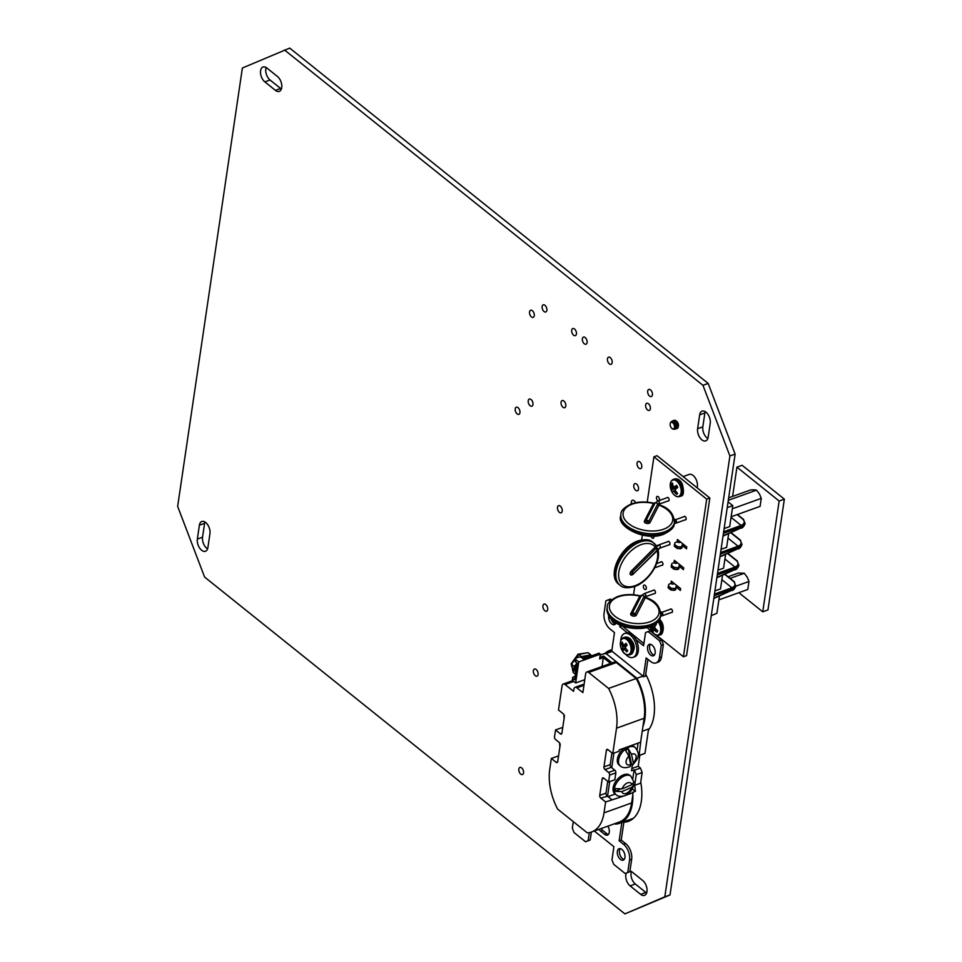 <?xml version="1.0" encoding="UTF-8"?>
<svg xmlns="http://www.w3.org/2000/svg" width="962" height="962" viewBox="0 0 962 962"><rect width="100%" height="100%" fill="white"/><g stroke="black" fill="none" stroke-linecap="round" stroke-linejoin="round"><path stroke-width="1.44" d="M281.373 88.997A8.442 4.846 70.3 0 1 280.615 88.468L270.057 80.014A8.442 4.846 70.3 0 1 266.137 67.496M281.71 87.65A8.442 4.846 70.3 0 1 279.281 91.366A8.442 4.846 70.3 0 1 275.409 90.344L264.851 81.878A8.442 4.846 70.3 0 1 260.582 73.557A8.442 4.846 70.3 0 1 263.023 67.003A8.442 4.846 70.3 0 1 266.895 68.025L277.453 76.491A8.442 4.846 70.3 0 1 281.71 87.65M646.632 893.001A8.442 4.846 70.3 0 1 645.875 892.471L635.317 884.018A8.442 4.846 70.3 0 1 631.397 871.5M629.942 870.923A8.442 4.846 70.3 0 1 632.154 872.029L642.7 880.495A8.442 4.846 70.3 0 1 646.957 891.654A8.442 4.846 70.3 0 1 644.54 895.369A8.442 4.846 70.3 0 1 640.656 894.347L630.11 885.882A8.442 4.846 70.3 0 1 626.25 873.183M518.831 769.095A3.788 2.164 70.3 0 1 519.913 767.436A3.788 2.164 70.3 0 1 522.558 768.903A3.788 2.164 70.3 0 1 523.556 772.883A3.788 2.164 70.3 0 1 522.474 774.554A3.788 2.164 70.3 0 1 519.829 773.087A3.788 2.164 70.3 0 1 518.831 769.095M557.479 507.359A3.788 2.164 70.3 0 1 558.573 505.687A3.788 2.164 70.3 0 1 561.207 507.154A3.788 2.164 70.3 0 1 562.217 511.147A3.788 2.164 70.3 0 1 561.123 512.806A3.788 2.164 70.3 0 1 558.489 511.339A3.788 2.164 70.3 0 1 557.479 507.359M533.357 670.706A3.788 2.164 70.3 0 1 534.451 669.035A3.788 2.164 70.3 0 1 537.085 670.502A3.788 2.164 70.3 0 1 538.095 674.494A3.788 2.164 70.3 0 1 537 676.154A3.788 2.164 70.3 0 1 534.367 674.687A3.788 2.164 70.3 0 1 533.357 670.706M542.953 605.747A3.788 2.164 70.3 0 1 544.035 604.088A3.788 2.164 70.3 0 1 546.681 605.555A3.788 2.164 70.3 0 1 547.679 609.547A3.788 2.164 70.3 0 1 546.596 611.207A3.788 2.164 70.3 0 1 543.951 609.74A3.788 2.164 70.3 0 1 542.953 605.747M582.383 338.768A3.788 2.164 70.3 0 1 583.465 337.097A3.788 2.164 70.3 0 1 586.098 338.564A3.788 2.164 70.3 0 1 587.109 342.556A3.788 2.164 70.3 0 1 586.026 344.216A3.788 2.164 70.3 0 1 583.381 342.749A3.788 2.164 70.3 0 1 582.383 338.768M607.455 358.862A3.788 2.164 70.3 0 1 608.537 357.191A3.788 2.164 70.3 0 1 611.183 358.67A3.788 2.164 70.3 0 1 612.181 362.65A3.788 2.164 70.3 0 1 611.098 364.321A3.788 2.164 70.3 0 1 608.453 362.854A3.788 2.164 70.3 0 1 607.455 358.862M529.545 311.916A3.788 2.164 70.3 0 1 530.627 310.245A3.788 2.164 70.3 0 1 533.273 311.712A3.788 2.164 70.3 0 1 534.271 315.704A3.788 2.164 70.3 0 1 533.188 317.364A3.788 2.164 70.3 0 1 530.543 315.897A3.788 2.164 70.3 0 1 529.545 311.916M515.223 408.886A3.788 2.164 70.3 0 1 516.305 407.227A3.788 2.164 70.3 0 1 518.951 408.694A3.788 2.164 70.3 0 1 519.949 412.686A3.788 2.164 70.3 0 1 518.867 414.345A3.788 2.164 70.3 0 1 516.221 412.878A3.788 2.164 70.3 0 1 515.223 408.886M631.445 503.86A3.788 2.164 70.3 0 1 631.325 501.936A3.788 2.164 70.3 0 1 632.419 500.276A3.788 2.164 70.3 0 1 635.581 502.729M645.646 404.966A3.788 2.164 70.3 0 1 646.729 403.294A3.788 2.164 70.3 0 1 649.374 404.762A3.788 2.164 70.3 0 1 650.372 408.754A3.788 2.164 70.3 0 1 649.29 410.413A3.788 2.164 70.3 0 1 646.644 408.946A3.788 2.164 70.3 0 1 645.646 404.966M633.778 485.317A3.788 2.164 70.3 0 1 634.872 483.645A3.788 2.164 70.3 0 1 637.505 485.125A3.788 2.164 70.3 0 1 638.515 489.105A3.788 2.164 70.3 0 1 637.421 490.776A3.788 2.164 70.3 0 1 634.788 489.297A3.788 2.164 70.3 0 1 633.778 485.317M528.234 400.721A3.788 2.164 70.3 0 1 529.316 399.062A3.788 2.164 70.3 0 1 531.962 400.529A3.788 2.164 70.3 0 1 532.96 404.509A3.788 2.164 70.3 0 1 531.878 406.18A3.788 2.164 70.3 0 1 529.232 404.713A3.788 2.164 70.3 0 1 528.234 400.721M542.135 306.517A3.788 2.164 70.3 0 1 543.229 304.846A3.788 2.164 70.3 0 1 545.863 306.325A3.788 2.164 70.3 0 1 546.873 310.305A3.788 2.164 70.3 0 1 545.779 311.977A3.788 2.164 70.3 0 1 543.145 310.51A3.788 2.164 70.3 0 1 542.135 306.517M637.06 463.155A3.788 2.164 70.3 0 1 638.143 461.483A3.788 2.164 70.3 0 1 640.788 462.95A3.788 2.164 70.3 0 1 641.786 466.943A3.788 2.164 70.3 0 1 640.704 468.602A3.788 2.164 70.3 0 1 638.059 467.135A3.788 2.164 70.3 0 1 637.06 463.155M571.693 330.207A3.788 2.164 70.3 0 1 572.787 328.535A3.788 2.164 70.3 0 1 575.42 330.002A3.788 2.164 70.3 0 1 576.43 333.994A3.788 2.164 70.3 0 1 575.336 335.654A3.788 2.164 70.3 0 1 572.703 334.187A3.788 2.164 70.3 0 1 571.693 330.207M561.062 402.248A3.788 2.164 70.3 0 1 562.145 400.577A3.788 2.164 70.3 0 1 564.79 402.044A3.788 2.164 70.3 0 1 565.788 406.036A3.788 2.164 70.3 0 1 564.706 407.696A3.788 2.164 70.3 0 1 562.061 406.229A3.788 2.164 70.3 0 1 561.062 402.248M647.691 391.113A3.788 2.164 70.3 0 1 648.785 389.442A3.788 2.164 70.3 0 1 651.418 390.909A3.788 2.164 70.3 0 1 652.416 394.901A3.788 2.164 70.3 0 1 651.334 396.56A3.788 2.164 70.3 0 1 648.701 395.093A3.788 2.164 70.3 0 1 647.691 391.113M640.74 782.082A45.442 26.046 70.3 0 1 641.317 801.37A45.442 26.046 70.3 0 1 628.27 821.38A45.442 26.046 70.3 0 1 624.061 822.245L628.775 819.973M630.795 820.201A45.442 26.046 70.3 0 1 629.268 820.37M645.694 674.422L645.863 674.554A45.442 26.046 70.3 0 1 653.956 715.752A45.442 26.046 70.3 0 1 648.412 730.122M177.645 506.397L242.376 68.013L289.73 48.1L708.176 383.441L735.124 454.112L670.021 894.949L624.903 913.9L204.593 577.056L177.645 506.397M284.511 49.976L702.957 385.317L729.905 455.976L664.814 896.812L670.021 894.949M664.814 896.812L624.903 913.9M729.905 455.976L735.124 454.112M702.957 385.317L708.176 383.441M197.342 539.069L199.387 525.216A8.442 4.846 70.3 0 1 201.804 521.488A8.442 4.846 70.3 0 1 207.708 524.771A8.442 4.846 70.3 0 1 209.944 533.669L207.9 547.522A8.442 4.846 70.3 0 1 205.471 551.25A8.442 4.846 70.3 0 1 199.579 547.967A8.442 4.846 70.3 0 1 197.342 539.069L202.549 537.193L204.593 523.34A8.442 4.846 70.3 0 1 204.93 521.981M697.618 428.703L699.663 414.85A8.442 4.846 70.3 0 1 702.08 411.135A8.442 4.846 70.3 0 1 707.984 414.418A8.442 4.846 70.3 0 1 710.221 423.316L708.176 437.169A8.442 4.846 70.3 0 1 705.747 440.885A8.442 4.846 70.3 0 1 699.855 437.602A8.442 4.846 70.3 0 1 697.618 428.703L702.825 426.839L704.869 412.975A8.442 4.846 70.3 0 1 705.206 411.628M605.11 653.282A45.442 26.046 70.3 0 1 610.209 650.228A45.442 26.046 70.3 0 1 611.952 649.711M207.564 548.881A8.442 4.846 70.3 0 1 202.549 537.193M707.84 438.516A8.442 4.846 70.3 0 1 702.825 426.839M610.317 651.418A45.442 26.046 70.3 0 1 611.88 650.18M624.158 859.475A6.085 3.487 70.3 0 1 622.522 858.669A6.085 3.487 70.3 0 1 620.262 848.628M621.909 849.434A6.085 3.487 -109.7 0 0 619.119 848.7A6.085 3.487 -109.7 0 0 617.363 853.426A6.085 3.487 -109.7 0 0 620.442 859.415A6.085 3.487 -109.7 0 0 623.232 860.148A6.085 3.487 -109.7 0 0 624.975 855.434A6.085 3.487 -109.7 0 0 621.909 849.434M615.452 623.965A6.085 3.487 70.3 0 1 613.816 623.16A6.085 3.487 70.3 0 1 611.147 618.975M608.669 615.8A6.085 3.487 -109.7 0 0 611.724 623.905A6.085 3.487 -109.7 0 0 614.514 624.639A6.085 3.487 -109.7 0 0 616.053 622.847M654.34 655.134A6.085 3.487 70.3 0 1 652.693 654.316A6.085 3.487 70.3 0 1 650.444 644.275M652.08 645.093A6.085 3.487 -109.7 0 0 649.29 644.36A6.085 3.487 -109.7 0 0 647.546 649.073A6.085 3.487 -109.7 0 0 650.613 655.074A6.085 3.487 -109.7 0 0 653.402 655.807A6.085 3.487 -109.7 0 0 655.158 651.082A6.085 3.487 -109.7 0 0 652.08 645.093M630.904 776.178L629.713 775.24A11.857 7.107 128.7 0 0 623.737 774.759A11.857 7.107 128.7 0 0 614.369 783.862A11.857 7.107 128.7 0 0 614.886 793.746L616.065 794.684A11.857 7.107 -51.3 0 1 615.56 784.812A11.857 7.107 -51.3 0 1 624.927 775.709A11.857 7.107 -51.3 0 1 630.904 776.178L633.898 782.07L631.818 784.703L622.125 788.888L615.439 788.648A11.688 6.999 -51.3 0 0 615.223 791.341L621.909 791.582L631.601 787.397L633.633 785.353L633.309 783.717M630.783 764.97A11.688 6.999 -51.3 0 0 631.541 764.357L633.08 764.501L633.297 762.758L631.493 754.304L628.186 748.64A11.688 6.999 -51.3 0 0 625.589 750.456L628.895 756.108L630.711 764.574L630.363 766.401L628.763 767.111C624.939 768.097 622.125 767.712 620.31 765.98A11.857 7.107 -51.3 0 1 619.793 756.108A11.857 7.107 -51.3 0 1 629.16 747.005A11.857 7.107 -51.3 0 1 635.136 747.474C641.75 755.639 636.676 759.691 633.08 764.501M635.136 747.474L633.958 746.524A11.857 7.107 128.7 0 0 631.337 745.538M588.107 652.681L578.847 654.461L581.505 656.601L590.764 654.809L588.107 652.681L578.15 654.172M575.396 659.271L572.065 663.239L572.33 667.628A2.032 1.467 166.4 0 1 571.909 666.991L571.188 664.045M578.739 661.928L575.913 659.655L575.577 661.868A2.032 1.13 -171.6 0 1 575.144 661.014L575.468 658.79A2.032 1.13 8.4 0 1 576.202 658.08L578.763 657.154A2.032 1.13 8.4 0 1 581.589 657.611L583.152 658.862L599.049 653.162L600.324 654.172L578.739 661.928L575.637 682.984L584.776 679.701M599.855 657.395L603.559 656.06L612.097 662.902M575.204 676.274L573.424 676.923A2.032 1.13 8.4 0 0 572.679 677.633A2.032 1.13 8.4 0 0 573.124 678.499L574.687 679.749L577.14 663.119L575.577 661.868M586.82 671.981L614.441 662.06A4.052 2.321 70.3 0 1 616.305 662.553L588.672 672.462A4.052 2.321 -109.7 0 0 586.82 671.981A4.052 2.321 -109.7 0 0 585.654 673.761L582.876 692.604L576.911 687.83A4.052 2.321 -109.7 0 0 575.06 687.337A4.052 2.321 -109.7 0 0 573.893 689.129L573.568 691.341L565.079 684.547A4.052 2.321 -109.7 0 0 563.215 684.054A4.052 2.321 -109.7 0 0 562.061 685.834L558.489 709.992L563.347 713.888A2.032 1.166 70.3 0 1 564.369 716.57L561.904 733.188A2.032 1.166 70.3 0 1 561.327 734.078A2.032 1.166 70.3 0 1 560.401 733.838L561.892 733.297M600.18 655.182A44.637 25.577 70.3 0 1 601.935 654.425A44.637 25.577 70.3 0 1 606.108 653.571L636.928 678.27A44.637 25.577 70.3 0 1 642.917 726.563L644.143 718.265A43.446 24.904 -109.7 0 0 636.219 678.511L616.305 662.553M562.626 728.366L561.796 727.705L555.543 729.942L554.521 736.844A2.032 1.166 -109.7 0 0 555.543 739.525L559.138 742.399A2.032 1.166 70.3 0 1 560.149 745.081L557.695 761.7A2.032 1.166 70.3 0 1 557.118 762.589A2.032 1.166 70.3 0 1 556.192 762.349L557.683 761.808M614.826 770.201A2.032 1.166 70.3 0 1 615.848 772.871L614.826 779.773L608.573 782.022L609.595 775.119A2.032 1.166 -109.7 0 0 608.573 772.438L614.826 770.201L611.243 767.327L604.978 769.564L608.573 772.438M642.917 726.563L640.608 742.207L619.239 749.879L619.035 751.262L612.782 753.511L616.522 728.186A43.446 24.904 -109.7 0 0 608.597 688.431L588.672 672.462M614.802 823.652L615.391 824.133A44.637 25.577 -109.7 0 0 619.564 823.28A44.637 25.577 -109.7 0 0 632.864 794.66L632.755 792.315L635.365 791.377A44.637 25.577 -109.7 0 0 634.679 785.341L640.572 783.224L642.147 772.51L636.267 774.626L634.559 770.153L640.452 768.049L638.215 766.257L639.814 755.362M632.852 778.511L634.138 769.816L631.529 770.754L632.431 764.67M637.097 749.807L638.083 743.121M613.9 753.102L611.748 767.724M609.692 781.625L607.539 796.235L600.769 798.075L605.627 801.971L604.016 812.866L631.637 802.945L632.864 794.66M608.008 796.62L615.247 794.023M558.417 756.878L557.587 756.216L551.334 758.453L549.723 769.347A43.446 24.904 -109.7 0 0 557.659 809.114L587.265 832.839A43.446 24.904 -109.7 0 0 591.546 831.998L619.179 822.089A43.446 24.904 -109.7 0 0 631.637 802.945M634.679 785.341L636.267 774.626M638.022 755.904L639.093 755.447L640.945 739.982M639.093 755.447L644.985 753.33L637.998 756.012M642.231 731.264L648.58 728.992L644.985 753.33M640.452 768.049L642.147 772.51M647.919 659.343L645.454 676.058L643.362 676.815A44.637 25.577 -109.7 0 0 643.001 676.094L636.928 678.27M643.001 676.094L612.181 651.394L606.108 653.571M612.181 651.394A44.637 25.577 -109.7 0 0 611.7 651.43L614.49 632.551L610.052 628.992A11.893 6.818 -109.7 0 1 604.064 613.287L605.892 600.877L608.417 599.795L610.136 601.178M631.866 768.53L638.215 766.257M551.334 758.453L556.192 762.349M591.546 831.998A43.446 24.904 -109.7 0 0 604.016 812.866M600.769 798.075A2.032 1.166 70.3 0 1 599.747 795.406L606 793.157L607.743 781.36M603.811 778.198L602.212 778.775L599.747 795.406M602.212 778.775A2.032 1.166 70.3 0 1 602.789 777.885A2.032 1.166 70.3 0 1 603.715 778.126L608.573 782.022M604.978 769.564A2.032 1.166 70.3 0 1 603.956 766.894L610.221 764.646L611.952 752.849M608.02 749.687L606.421 750.264L603.956 766.894M606.421 750.264A2.032 1.166 70.3 0 1 606.998 749.374A2.032 1.166 70.3 0 1 607.924 749.614L612.782 753.511M555.543 729.942L560.401 733.838M608.597 688.431L636.219 678.511M605.627 801.971L623.316 796.175M625.733 795.309L633.164 792.64M558.549 755.928L557.635 756.252M632.274 788.9L635.365 791.377M611.88 799.723L607.539 796.235M624.398 748.027A11.857 7.107 128.7 0 0 619.131 765.043L620.31 765.98M615.223 791.341L619.612 789.453M631.541 764.357L628.186 748.64M589.309 832.611L588.119 840.716L590.199 839.97L585.593 841.798L574.049 832.539L572.342 828.078L573.292 821.644M591.365 832.07L590.199 839.97M621.861 822.45L619.143 840.8L621.236 840.054L625.661 843.602A11.893 6.818 70.3 0 1 631.661 859.306L629.821 871.728L625.216 873.556L613.672 864.297L611.964 859.836L613.912 846.704L594.324 831.012M631.661 859.306L629.569 860.064L627.741 872.474L629.821 871.728M619.143 840.8L623.58 844.347L625.661 843.602M623.941 821.704L621.236 840.054M599.037 829.316A6.265 3.595 -109.7 0 0 600.661 831.192L604.593 834.343A6.265 3.595 -109.7 0 0 607.467 835.1A6.265 3.595 -109.7 0 0 607.864 826.142M585.593 841.798L588.119 840.716M625.216 873.556L627.741 872.474M629.569 860.064A11.893 6.818 -109.7 0 0 623.58 844.347M608.405 834.439A6.265 3.595 70.3 0 1 606.673 833.585L602.753 830.447A6.265 3.595 70.3 0 1 601.118 828.571M661.291 645.261L659.583 640.8L648.039 631.553L650.12 630.795L661.676 640.055L663.371 644.516L661.291 645.261L659.451 657.683A11.893 6.818 -109.7 0 1 656.048 662.914A11.893 6.818 -109.7 0 1 650.589 661.483L646.151 657.924L643.362 676.815M648.039 631.553L645.526 632.623L643.578 645.767L636.002 639.682M619.985 624.903L619.72 626.647L627.308 632.719M663.371 644.516L661.543 656.926A11.893 6.818 70.3 0 1 658.128 662.169L656.048 662.914M608.417 599.795L610.497 599.049L611.531 599.867M621.837 625.685L643.903 643.602M659.583 640.8L661.676 640.055M619.72 626.647L621.813 625.901M610.221 764.646A2.032 1.166 -109.7 0 0 611.243 767.327M606 793.157A2.032 1.166 -109.7 0 0 607.022 795.839M602.02 666.522L603.33 657.611L610.593 663.443M600.324 654.172L599.615 658.946L603.33 657.611M575.637 682.984L572.799 680.711A2.032 1.13 -171.6 0 1 572.354 679.857L572.679 677.633M575.468 658.79A2.032 1.13 8.4 0 0 575.913 659.655M572.835 668.037A2.032 1.467 -13.6 0 0 572.45 669.239L573.16 672.185L575.468 674.422M572.33 667.628L573.592 668.638L574.134 670.899L572.871 669.877L573.605 672.919M571.596 664.586L575.252 666.943L576.07 670.346M572.45 669.239A2.032 1.467 -13.6 0 0 572.871 669.877M578.847 654.461L576.274 658.056M581.012 657.274L581.505 656.601L581.818 657.792M590.812 656.108L590.764 654.809L590.74 655.783L582.046 657.455M683.128 476.611L689.225 474.422A8.442 4.846 70.3 0 1 695.117 477.705A8.442 4.846 70.3 0 1 697.354 486.604A8.442 4.846 70.3 0 1 697.077 487.782M643.386 586.123A2.369 1.359 -109.7 0 0 644.011 588.612A2.369 1.359 -109.7 0 0 645.658 589.526A2.369 1.359 -109.7 0 0 646.344 588.479A2.369 1.359 -109.7 0 0 645.718 585.99A2.369 1.359 -109.7 0 0 644.059 585.076A2.369 1.359 -109.7 0 0 643.386 586.123M659.15 500.553A2.369 1.359 -109.7 0 0 659.439 499.819A2.369 1.359 -109.7 0 0 658.814 497.33A2.369 1.359 -109.7 0 0 657.154 496.404A2.369 1.359 -109.7 0 0 656.481 497.45A2.369 1.359 -109.7 0 0 658.261 500.877M651.033 536.074A2.369 1.359 -109.7 0 0 653.234 538.263A2.369 1.359 -109.7 0 0 653.907 537.229A2.369 1.359 -109.7 0 0 653.835 536.026M668.121 500.925A1.864 1.07 -109.7 0 0 668.59 500.937A1.864 1.07 -109.7 0 0 669.131 500.12A1.864 1.07 -109.7 0 0 668.638 498.16A1.864 1.07 -109.7 0 0 667.339 497.438A1.864 1.07 -109.7 0 0 666.979 497.751M685.16 519.853A1.864 1.07 -109.7 0 0 685.629 519.865A1.864 1.07 -109.7 0 0 686.159 519.035A1.864 1.07 -109.7 0 0 685.678 517.087A1.864 1.07 -109.7 0 0 684.379 516.366A1.864 1.07 -109.7 0 0 684.018 516.666M668.951 544.853A1.864 1.07 -109.7 0 0 669.42 544.865A1.864 1.07 -109.7 0 0 669.961 544.047A1.864 1.07 -109.7 0 0 669.468 542.087A1.864 1.07 -109.7 0 0 668.169 541.365A1.864 1.07 -109.7 0 0 667.808 541.678M661.928 565.247A1.864 1.07 -109.7 0 0 662.397 565.259A1.864 1.07 -109.7 0 0 662.938 564.441A1.864 1.07 -109.7 0 0 662.445 562.481A1.864 1.07 -109.7 0 0 661.147 561.76A1.864 1.07 -109.7 0 0 660.786 562.073M654.449 593.53A1.864 1.07 -109.7 0 0 654.918 593.542A1.864 1.07 -109.7 0 0 655.447 592.724A1.864 1.07 -109.7 0 0 654.966 590.764A1.864 1.07 -109.7 0 0 653.667 590.043A1.864 1.07 -109.7 0 0 653.306 590.355M671.476 612.457A1.864 1.07 -109.7 0 0 671.957 612.469A1.864 1.07 -109.7 0 0 672.486 611.64A1.864 1.07 -109.7 0 0 671.993 609.692A1.864 1.07 -109.7 0 0 670.694 608.97A1.864 1.07 -109.7 0 0 670.346 609.271M656.397 635.124L683.417 656.769L706.697 499.122L653.919 456.818L647.222 502.152M642.363 535.088L641.654 539.886M634.776 586.471L633.549 594.756M647.101 627.669L652.368 631.89M683.26 546.236L686.495 548.821L686.76 546.993L677.416 539.502L677.152 541.341L678.583 542.484M680.182 567.051L683.417 569.636L683.681 567.808L674.338 560.329L674.073 562.157L675.516 563.311M677.116 587.83L680.35 590.427L680.615 588.588L671.272 581.108L671.007 582.936L672.438 584.09M683.417 656.769L686.543 655.651L709.824 497.991L657.046 455.699L653.919 456.818M706.697 499.122L709.824 497.991M677.152 541.341L678.907 540.704M674.073 562.157L675.841 561.519M671.007 582.936L672.763 582.299M643.987 596.693A1.683 1.371 -152.8 0 0 645.286 597.751L646.26 597.727L645.298 597.691A1.683 1.419 31.8 0 1 644.035 596.596A1.683 1.371 -152.8 0 0 641.233 595.863L632.214 613.407A1.467 0.818 8.4 0 0 633.224 614.526A1.467 0.818 8.4 0 0 634.523 614.502A1.467 0.818 8.4 0 0 635.016 614.129L644.035 596.596L645.851 595.694L646.416 596.38A1.683 1.082 -123.9 0 0 646.211 596.476L646.103 596.524M630.711 613.744A1.683 1.371 27.2 0 0 632.214 613.407A1.683 1.371 27.2 0 1 635.016 614.129A1.683 1.371 -152.8 0 0 636.315 615.187A2.922 1.635 -171.6 0 1 635.341 615.933A2.922 1.635 -171.6 0 1 632.731 615.981A2.922 1.635 -171.6 0 1 630.711 613.744L639.73 596.199A9.68 5.411 -171.6 0 1 639.802 596.091L640.067 595.803C631.878 593.987 624.41 594.215 617.676 596.5C610.437 600.023 606.962 603.499 607.25 606.95A27.032 15.115 -171.6 0 0 621.452 623.099A27.032 15.115 -171.6 0 0 650.877 624.434A27.032 15.115 -171.6 0 0 660.726 614.85C660.088 606.228 655.206 600.504 646.103 597.667M646.163 597.691A1.683 1.178 116.9 0 1 645.851 595.694A1.683 0.974 -109.7 0 0 644.203 593.614L641.293 595.767A1.683 1.371 29.4 0 1 639.802 596.091A25.06 14.009 8.4 0 0 618.578 596.741A25.06 14.009 8.4 0 0 614.91 616.221A25.06 14.009 8.4 0 0 649.891 621.825A25.06 14.009 8.4 0 0 645.286 597.751L636.315 615.187M660.533 616.173L662.385 615.716A1.683 0.974 -109.7 0 0 662.866 614.971A1.683 0.974 -109.7 0 0 661.904 612.662L660.617 615.608M661.904 612.662A1.683 1.431 -20.7 0 1 660.774 612.301M661.483 614.369L660.798 614.285M645.863 597.438A1.683 1.082 -123.9 0 1 646.211 596.476L646.199 597.703M658.212 545.839L657.599 545.478L656.252 548.196L655.242 547.005L655.759 545.141L656.469 545.574A1.683 1.623 -73.6 0 1 655.868 545.238M657.142 549.807L656.12 548.328L632.383 572.162L633.405 573.653M657.347 548.448L657.767 549.615L633.393 573.965A2.922 1.756 -51.3 0 1 630.326 574.542A2.922 1.756 -51.3 0 1 631.349 571.007L632.383 572.162A1.467 0.878 128.7 0 0 632.371 574.17A1.683 1.683 0 0 0 633.561 573.677L659.848 548.124A1.683 0.974 -109.7 0 0 660.341 546.813A1.683 0.974 -109.7 0 0 659.487 545.141A1.683 0.974 -109.7 0 0 658.717 544.937L657.587 545.442A1.683 1.623 -73.6 0 1 656.469 545.574L657.587 545.442M631.349 571.007L655.086 547.162A9.68 5.796 -51.3 0 1 655.242 547.005A25.06 15.007 128.7 0 0 641.185 544.588A25.06 15.007 128.7 0 0 618.831 572.077A25.06 15.007 128.7 0 0 635.124 585.678A25.06 15.007 128.7 0 0 656.986 550.264L656.938 550.204M654.966 503.162A8.225 4.594 8.4 0 0 654.918 503.27A1.683 1.371 -152.8 0 1 657.707 503.992A1.683 1.419 31.8 0 0 658.97 505.086L659.944 505.134L658.958 505.146A1.683 1.371 27.2 0 1 657.659 504.088L659.523 503.09A1.683 0.974 -109.7 0 0 657.876 501.01L654.966 503.162A1.683 1.371 29.4 0 1 653.475 503.487L653.739 503.198C645.55 501.382 638.083 501.611 631.349 503.896C624.097 507.431 620.622 510.918 620.923 514.345L620.706 515.824A27.032 15.115 8.4 0 0 634.908 531.974A27.032 15.115 8.4 0 0 664.333 533.309A27.032 15.115 8.4 0 0 674.194 523.725L674.41 522.246A27.032 15.115 -171.6 0 1 664.55 531.83A27.032 15.115 -171.6 0 1 635.136 530.495A27.032 15.115 -171.6 0 1 620.923 514.345M659.836 505.086A1.683 1.178 116.9 0 1 659.523 503.09L660.088 503.775A1.683 1.082 -123.9 0 0 659.884 503.872L659.884 503.872A1.683 1.082 -123.9 0 0 659.535 504.834M674.446 519.696A1.683 1.431 159.3 0 0 675.577 520.057L674.29 523.003M653.414 503.595A9.68 5.411 -171.6 0 1 653.475 503.487A25.06 14.009 8.4 0 0 632.25 504.136A25.06 14.009 8.4 0 0 628.583 523.617A25.06 14.009 8.4 0 0 663.564 529.22A25.06 14.009 8.4 0 0 658.958 505.146L649.987 522.582A2.922 1.635 -171.6 0 1 646.404 523.376A2.922 1.635 -171.6 0 1 644.384 521.139L653.414 503.595A1.683 1.371 27.2 0 0 654.918 503.27L645.887 520.803A1.683 1.371 27.2 0 1 648.689 521.524L657.659 504.088M644.384 521.139A1.683 1.371 27.2 0 0 645.887 520.803A1.467 0.818 8.4 0 0 646.897 521.921A1.467 0.818 8.4 0 0 648.689 521.524A1.683 1.371 27.2 0 0 649.987 522.582M674.47 521.681L675.156 521.765M658.729 620.731A9.127 5.231 -109.7 0 1 661.183 632.924A9.127 5.231 -109.7 0 1 659.066 635.112C657.611 636.038 655.531 635.16 652.813 632.479L652.068 631.457A8.658 4.954 -109.7 0 0 652.801 632.455A8.658 4.954 -109.7 0 0 660.088 633.068A8.658 4.954 -109.7 0 0 658.08 621.584M651.226 626.346A14.286 12.229 52.8 0 0 651.611 627.428A14.286 10.137 126.6 0 0 651.683 628.619A14.334 6.818 145.4 0 0 651.659 630.194A5.988 3.427 -109.7 0 0 652.32 631.156A5.988 3.427 -109.7 0 0 653.066 631.938A14.334 5.387 -43.2 0 1 653.186 630.471A14.286 1.094 -29 0 1 653.739 630.05A14.286 7.576 -1.5 0 0 654.761 630.555A14.334 10.702 18.9 0 0 657.01 632.142A5.988 3.427 -109.7 0 0 657.707 630.531A14.334 9.271 -152.7 0 1 655.507 628.823A14.286 10.81 -123.4 0 1 654.797 627.609A14.286 8.706 -62 0 1 654.978 626.322A14.334 5.387 -43.2 0 1 656.397 624.254A5.988 3.427 -109.7 0 0 655.976 623.629M655.471 628.559L651.659 630.194M654.869 627.753L651.683 628.619M654.99 626.322L651.611 627.428M655.254 624.374L655.687 625.24M655.314 624.458L653.932 625.011M656.312 624.122L654.761 624.494M656.613 629.737L654.761 630.555M655.771 629.064L653.739 630.05M677.236 486.423A5.988 3.427 -109.7 0 0 676.635 485.377A14.334 3.054 157.7 0 0 674.675 486.58A14.286 1.503 170.7 0 1 673.701 486.628A14.286 8.947 -155.4 0 1 673.015 485.642A14.334 10.75 -127.3 0 1 672.486 483.044A5.988 3.427 -109.7 0 0 671.849 483.393A5.988 3.427 -109.7 0 0 671.344 483.982A14.334 12.181 48 0 0 671.801 486.64A14.286 12.157 91.4 0 0 671.981 488.035A14.286 7.239 143.5 0 0 671.753 488.961A14.334 3.054 157.7 0 0 671.236 489.802A5.988 3.427 -109.7 0 0 671.729 490.945A5.988 3.427 -109.7 0 0 672.33 491.991A14.334 1.623 -30.5 0 1 672.907 491.293A14.286 2.934 -17.6 0 0 673.616 491.329A14.286 10.378 16 0 0 674.578 492.219A14.334 12.181 48 0 0 676.478 494.324A5.988 3.427 -109.7 0 0 677.068 493.999A5.988 3.427 -109.7 0 0 677.621 493.386A14.334 10.75 -127.3 0 1 675.781 491.233A14.286 10.738 -93.1 0 1 675.336 489.923A14.286 5.82 -45.1 0 1 675.829 488.9A14.334 1.623 -30.5 0 1 677.717 487.566A5.988 3.427 -109.7 0 0 677.236 486.423M672.594 483.862L671.344 483.982M671.729 491.51A8.658 4.954 -109.7 0 0 672.522 492.917A8.658 4.954 -109.7 0 0 679.881 495.538A8.658 4.954 -109.7 0 0 679.701 484.968A8.658 4.954 -109.7 0 0 673.256 479.978A8.658 4.954 -109.7 0 0 670.286 486.664L670.286 486.664C669.937 482.924 670.971 480.507 673.352 479.401A9.127 5.231 -109.7 0 0 672.438 479.918M679.521 496.572L680.699 496.139A9.127 5.231 -109.7 0 0 681.625 495.622A9.127 5.231 -109.7 0 0 681.817 484.114A9.127 5.231 -109.7 0 0 674.53 478.98L673.352 479.401A9.127 5.231 -109.7 0 1 680.639 484.535A9.127 5.231 -109.7 0 1 680.447 496.043A9.127 5.231 -109.7 0 1 679.521 496.572C676.971 497.234 674.639 496.019 672.522 492.917L672.522 492.917A14.334 14.334 0 0 1 670.286 486.664M676.274 486.195L675.192 488.54L671.236 489.802M675.192 488.54A4.846 2.778 -109.7 0 0 675.577 489.405M675.973 487.902L671.753 488.961M676.406 486.736L671.981 488.035M673.316 486.099L671.801 486.64M677.02 486.014L674.675 486.58M677.525 493.518L676.478 494.324M676.07 491.618L674.578 492.219M675.504 490.452L673.616 491.329M675.384 490.079L672.907 491.293M671.909 428.427A3.439 1.972 -109.7 0 0 674.47 427.32A3.439 1.972 -109.7 0 0 672.739 422.787A3.439 1.972 -109.7 0 0 670.201 423.761A3.439 1.972 -109.7 0 0 671.861 428.379A3.439 1.972 -109.7 0 0 671.909 428.427M670.237 423.581A3.908 2.237 70.3 0 1 670.273 423.376A3.908 2.237 70.3 0 1 673.159 422.27A3.908 2.237 70.3 0 1 673.568 422.631A3.908 2.237 70.3 0 1 675.168 427.104A3.908 2.237 70.3 0 1 672.222 428.679A3.908 2.237 70.3 0 1 672.161 428.631A3.908 2.237 70.3 0 1 672.101 428.583M675.18 426.912A3.343 1.912 -109.7 0 0 675.192 426.731A3.343 1.912 -109.7 0 0 673.821 422.907A3.343 1.912 -109.7 0 0 673.701 422.787M674.158 429.088A4.365 2.501 -109.7 0 0 676.575 427.489A4.365 2.501 -109.7 0 0 674.422 421.452A4.365 2.501 -109.7 0 0 674.41 421.44A4.365 2.501 -109.7 0 0 671.524 421.753M676.659 427.008A3.343 1.912 -109.7 0 0 676.767 426.623A3.343 1.912 -109.7 0 0 675.12 422.005A3.343 1.912 -109.7 0 0 675.108 421.993A3.343 1.912 -109.7 0 0 675.083 421.981M676.094 428.607A4.365 2.501 -109.7 0 0 678.21 426.912A4.365 2.501 -109.7 0 0 676.058 420.875A4.365 2.501 -109.7 0 0 676.045 420.851A4.365 2.501 -109.7 0 0 673.328 420.887M678.294 426.419A3.343 1.912 -109.7 0 0 678.402 426.034A3.343 1.912 -109.7 0 0 676.755 421.416A3.343 1.912 -109.7 0 0 676.743 421.404A3.343 1.912 -109.7 0 0 676.719 421.392M680.615 542.075L679.605 542.436A1.347 0.758 -171.6 0 1 678.282 542.412L677.561 542.183A1.347 0.758 -171.6 0 0 676.238 542.159L675.492 542.436A1.347 0.758 8.4 0 0 675.023 542.821L674.578 543.939A1.347 0.758 8.4 0 0 674.843 544.612L676.995 546.332A1.347 0.758 8.4 0 0 677.969 546.669L680.074 546.885A1.347 0.758 8.4 0 0 680.916 546.801L681.673 546.536A1.347 0.758 8.4 0 0 682.154 545.875L682.034 545.43A1.347 0.758 -171.6 0 1 682.515 544.769L683.525 544.408M685.016 545.598L682.25 546.596L682.515 544.769M674.554 544.131L674.314 545.779A1.347 0.758 8.4 0 0 674.578 546.44L676.731 548.16A1.347 0.758 8.4 0 0 677.693 548.496L679.809 548.713A1.347 0.758 8.4 0 0 680.651 548.629L681.409 548.364A1.347 0.758 8.4 0 0 681.89 547.703L682.106 546.224M676.731 548.16L676.995 546.332M679.028 567.051L678.811 568.518A1.347 0.758 8.4 0 1 678.33 569.179L677.573 569.456A1.347 0.758 8.4 0 1 676.731 569.528L674.627 569.324A1.347 0.758 8.4 0 1 673.653 568.987L671.5 567.255L671.777 565.428A1.347 0.758 -171.6 0 1 671.5 564.766L671.945 563.636A1.347 0.758 -171.6 0 1 672.414 563.251L673.172 562.986A1.347 0.758 8.4 0 1 674.494 562.998L675.216 563.227A1.347 0.758 8.4 0 0 676.539 563.251L677.549 562.89M671.777 565.428L673.917 567.147A1.347 0.758 -171.6 0 0 674.891 567.484L676.995 567.7A1.347 0.758 -171.6 0 0 677.849 567.616L678.595 567.352A1.347 0.758 -171.6 0 0 679.076 566.69L678.956 566.245A1.347 0.758 8.4 0 1 679.437 565.584L680.459 565.223M681.95 566.414L679.172 567.412L679.437 565.584M671.476 564.959L671.236 566.594A1.347 0.758 8.4 0 0 671.5 567.255M673.653 568.987L673.917 567.147M675.961 587.83L675.745 589.297A1.347 0.758 -171.6 0 1 675.264 589.959L674.506 590.235A1.347 0.758 -171.6 0 1 673.665 590.319L671.56 590.103A1.347 0.758 -171.6 0 1 670.586 589.766L668.434 588.035L668.698 586.207A1.347 0.758 -171.6 0 1 668.434 585.545L668.879 584.415A1.347 0.758 -171.6 0 1 669.348 584.03L670.105 583.766A1.347 0.758 8.4 0 1 671.428 583.778L672.137 584.018A1.347 0.758 8.4 0 0 673.472 584.03L674.47 583.669M668.698 586.207L670.851 587.938A1.347 0.758 -171.6 0 0 671.825 588.275L673.929 588.491A1.347 0.758 -171.6 0 0 674.783 588.407L675.528 588.131A1.347 0.758 -171.6 0 0 676.009 587.469L675.889 587.024A1.347 0.758 8.4 0 1 676.37 586.363L677.38 586.002M675.937 588.275A1.347 0.758 8.4 0 1 676.106 588.203L678.883 587.205M668.434 588.035A1.347 0.758 -171.6 0 1 668.169 587.373L668.41 585.738M670.586 589.766L670.851 587.938M724.133 528.559L729.701 526.575L732.791 505.627L727.224 507.611M723.652 531.745L741.137 525.432C744.48 523.941 745.081 521.885 742.929 519.252L737.145 514.61M721.055 549.338L726.635 547.354L728.655 533.657M720.586 552.525L738.07 546.212C741.413 544.732 742.015 542.664 739.862 540.031L730.759 532.732M717.977 570.189L723.556 568.205L725.588 554.437M717.508 573.388L734.992 567.063C738.335 565.584 738.936 563.528 736.784 560.882L727.633 553.547M714.922 590.896L720.502 588.912L722.51 575.288M714.453 594.095L731.938 587.77C735.281 586.291 735.87 584.235 733.729 581.589L724.675 574.338M719.456 595.995L716.906 613.263L711.267 615.68M728.078 501.839L732.791 505.627M735.87 585.666L732.431 589.117L732.31 590.079L735.798 586.038M738.924 564.959L735.485 568.41L735.365 569.372L738.852 565.331M742.003 544.107L738.563 547.546L738.443 548.52L741.942 544.48M743.65 519.889A1.01 0.685 136.3 0 0 743.518 519.384L745.057 523.412L741.498 527.741L745.009 523.689M734.439 582.226A1.01 0.685 136.3 0 0 733.729 581.589A1.01 0.601 -51.3 0 1 734.246 581.685M737.493 561.519A1.01 0.685 136.3 0 0 736.784 560.882A1.01 0.601 -51.3 0 1 737.313 560.978M737.445 514.514L743.41 519.3A1.01 1.01 0 0 1 743.518 519.384A1.01 0.685 136.3 0 0 742.929 519.252A1.01 0.601 -51.3 0 1 743.458 519.336M740.572 540.668A1.01 0.685 136.3 0 0 739.862 540.031A1.01 0.601 -51.3 0 1 740.391 540.115M728.667 497.835L750.709 489.923L754.232 489.826L756.577 490.151L759.511 494.059L761.267 498.376L760.088 506.373L731.156 516.762M756.577 490.151L728.306 500.3M761.267 498.376L732.335 508.766M728.09 576.731L738.419 573.027L744.287 573.256L747.209 577.164L748.977 581.481L747.787 589.478L718.879 599.867M744.287 573.256L730.098 578.354M748.977 581.481L735.786 586.219M625.961 643.289L623.653 645.49L622.294 642.135L621.428 643.35L622.667 646.873L622.534 649.759L623.16 650.673L624.013 648.989L626.815 651.815L627.693 650.613L625.011 647.606L627.14 645.141L625.961 643.289M625.348 648.051L624.013 648.989M625.312 648.003L621.981 648.821M626.406 645.947L622.667 646.873M622.594 643.061L621.428 643.35M626.983 645.31L623.653 645.49M620.755 640.776A12.674 7.263 70.3 0 1 624.53 633.525L626.094 632.96A12.674 7.263 70.3 0 1 635.197 638.287A12.674 7.263 70.3 0 1 634.655 656.818L633.092 657.371A12.674 7.263 70.3 0 1 625.565 654.184M624.53 633.525A12.674 7.263 70.3 0 1 633.633 638.852A12.674 7.263 70.3 0 1 633.092 657.371M732.599 496.428L736.928 467.159L742.135 465.295L784.355 499.146L767.953 609.956L762.746 611.82L738.876 592.688M736.928 467.159L779.148 501.022L762.746 611.82M784.355 499.146L779.148 501.022M275.409 90.344L280.615 88.468M640.656 894.347L645.875 892.471M699.663 414.85L704.869 412.975M630.11 885.882L635.317 884.018M199.387 525.216L204.593 523.34M264.851 81.878L270.057 80.014M631.818 784.703A6.457 3.86 128.7 0 0 627.645 782.852A6.457 3.86 128.7 0 0 622.125 788.888M621.909 791.582A6.457 3.86 128.7 0 0 626.082 793.434A6.457 3.86 128.7 0 0 631.601 787.397M633.297 762.758A6.457 3.86 128.7 0 0 636.086 756.144A6.457 3.86 128.7 0 0 631.878 754.148A6.457 3.86 128.7 0 0 631.493 754.304M628.895 756.108A6.457 3.86 128.7 0 0 626.118 762.722A6.457 3.86 128.7 0 0 630.314 764.73A6.457 3.86 128.7 0 0 630.711 764.574M615.848 772.871L609.595 775.119M616.522 728.186L644.143 718.265M573.713 681.445L565.079 684.547M583.946 685.305L576.911 687.83M659.451 657.683L661.543 656.926M600.661 831.192L602.753 830.447M604.593 834.343L606.673 833.585M573.124 678.499L572.799 680.711M576.923 664.61L575.252 666.943M575.721 672.787L574.254 666.714L576.947 662.962M650.096 626.779C634.307 631.938 606.637 625.781 607.034 608.429A27.032 15.115 8.4 0 0 621.236 624.578A27.032 15.115 8.4 0 0 650.661 625.913A27.032 15.115 8.4 0 0 660.509 616.317C659.992 620.67 656.517 624.158 650.096 626.779A14.334 14.334 0 0 0 652.068 631.457M641.293 595.767A8.225 4.594 8.4 0 0 641.233 595.863A1.683 1.371 27.2 0 1 639.73 596.199M657.96 548.749L657.84 549.35C661.772 561.423 648.641 581.95 634.547 586.555C627.585 588.455 622.739 588.01 620.021 585.233A27.032 16.186 -51.3 0 1 618.843 562.722A27.032 16.186 -51.3 0 1 640.199 541.979A27.032 16.186 -51.3 0 1 653.823 543.061A27.032 16.186 -51.3 0 1 655.759 545.141M639.069 541.077A27.032 16.186 128.7 0 0 617.724 561.82A27.032 16.186 128.7 0 0 618.891 584.343C606.553 575.48 620.55 546.392 638.167 540.836C645.141 538.948 649.987 539.381 652.705 542.159A27.032 16.186 128.7 0 0 639.069 541.077M659.343 548.075A1.683 0.974 -109.7 0 0 659.848 548.124L669.78 544.552M656.252 548.196A8.225 4.918 128.7 0 0 656.12 548.328L655.086 547.162M674.206 523.568L676.058 523.112A1.683 0.974 -109.7 0 0 676.539 522.378A1.683 0.974 -109.7 0 0 675.577 520.057M659.066 635.112L660.245 634.679A9.127 5.231 -109.7 0 0 662.349 632.503A9.127 5.231 -109.7 0 0 659.752 620.117A9.127 5.231 -109.7 0 0 659.379 619.684M675.613 547.27L675.889 545.442M672.546 568.097L672.811 566.269M669.48 588.876L669.744 587.048M723.424 533.357L741.642 526.767L741.137 525.432L731.06 517.352M720.346 554.136L738.563 547.546L738.07 546.212L727.993 538.131M717.267 574.987L735.485 568.41L734.992 567.063L724.915 558.994M714.213 595.694L732.431 589.117L731.938 587.77L721.861 579.701M713.852 598.111L732.286 590.091L713.804 598.46M716.918 577.404L735.341 569.384L716.87 577.741M719.997 556.553L738.431 548.52L719.949 556.89M723.063 535.774L741.498 527.741L723.015 536.111M732.31 590.079L731.541 590.403M732.431 589.117A1.01 0.625 -109.9 0 0 731.914 587.782M735.365 569.372L734.607 569.696M735.485 568.41A1.01 0.625 -109.9 0 0 734.98 567.063M741.51 527.741L740.752 528.066M741.642 526.767A1.01 0.625 -109.9 0 0 741.125 525.432M738.443 548.52L737.686 548.845M738.563 547.546A1.01 0.625 -109.9 0 0 738.058 546.212M671.56 590.103L671.825 588.275M676.106 588.203L676.37 586.363M675.264 589.959L675.528 588.131M674.506 590.235L674.783 588.407M673.665 590.319L673.929 588.491M674.627 569.324L674.891 567.484M678.33 569.179L678.595 567.352M677.573 569.456L677.849 567.616M676.731 569.528L676.995 567.7M679.809 548.713L680.074 546.885M677.693 548.496L677.969 546.669M680.651 548.629L680.916 546.801M681.409 548.364L681.673 546.536M674.578 546.44L674.843 544.612M624.711 637.229A9.127 5.231 70.3 0 1 631.24 641.029A9.127 5.231 70.3 0 1 630.88 654.4C634.956 650.204 635.293 645.742 631.878 641.005C630.158 638.01 627.765 636.748 624.711 637.229L623.532 637.65A9.127 5.231 70.3 0 1 630.062 641.45A9.127 5.231 70.3 0 1 629.701 654.821L630.88 654.4M623.532 637.65C619.432 639.502 619.48 646.825 622.546 651.046A8.478 4.858 70.3 0 1 621.392 639.73A8.478 4.858 70.3 0 1 628.944 642.099A8.478 4.858 70.3 0 1 630.074 653.378A8.478 4.858 70.3 0 1 622.522 651.009C623.797 653.799 626.19 655.062 629.701 654.821M633.633 785.353C632.25 790.343 629.208 793.83 624.53 795.814C620.706 796.801 617.881 796.428 616.065 794.684M633.381 818.325L619.564 823.28M611.784 650.889L601.935 654.425M575.06 687.337L584.126 684.09M563.215 684.054L572.715 680.639M564.093 718.41L563.828 714.429M559.619 742.941L559.848 747.113M577.982 654.28L571.272 663.636M590.921 655.062L591.149 656M662.385 615.716L672.318 612.157M646.187 596.5L655.278 593.229M607.034 608.429L607.25 606.95M660.509 616.317L660.726 614.85M644.203 593.614L654.136 590.055M660.413 611.772L662 612.265L671.175 608.97M641.582 595.334L640.067 595.803M652.705 542.159L655.819 545.141M654.701 567.845L662.758 564.947M620.021 585.233L618.891 584.343M656.613 563.576L661.615 561.772M658.717 544.937L668.65 541.378M632.371 574.17L633.249 573.629M674.194 523.725C674.506 527.128 671.043 530.615 663.768 534.175C645.755 542.087 616.053 526.539 620.706 515.824M657.876 501.01L667.808 497.45M674.085 519.167L675.673 519.66L684.848 516.366M676.058 523.112L685.99 519.552M659.86 503.896L668.951 500.625M674.41 522.246C673.761 513.624 668.891 507.9 659.788 505.062M659.776 503.92L659.872 505.11M655.254 502.729L653.739 503.198M659.571 619.312L660.329 620.141C665.944 626.202 662.109 635.99 660.245 634.679M674.53 478.98C677.561 478.294 680.17 479.978 682.335 484.03C684.186 491.979 683.633 496.007 680.699 496.139M676.767 426.623L676.575 427.489M678.402 426.034L678.21 426.912M675.108 421.993L674.41 421.44M676.743 421.404L676.045 420.851M738.179 548.953L738.167 548.953C739.501 548.713 740.74 547.33 741.906 544.781L740.439 540.175A1.01 1.01 0 0 0 740.343 540.079L731.036 532.623M735.1 569.805L735.088 569.817C736.423 569.576 737.662 568.181 738.828 565.644L737.361 561.026A1.01 1.01 0 0 0 737.265 560.93L727.897 553.427M732.022 590.524L732.046 590.512C733.369 590.283 734.607 588.888 735.774 586.351L734.307 581.733A1.01 1.01 0 0 0 734.21 581.637L724.951 574.23M745.057 523.412L744.973 524.001C743.818 526.551 742.568 527.934 741.257 528.174L741.233 528.174M675.757 589.49L676.021 587.662M678.823 568.698L679.088 566.871M681.89 547.883L682.166 546.055M668.145 587.469L668.41 585.642M671.211 566.69L671.476 564.862M674.278 545.863L674.554 544.035"/></g></svg>

